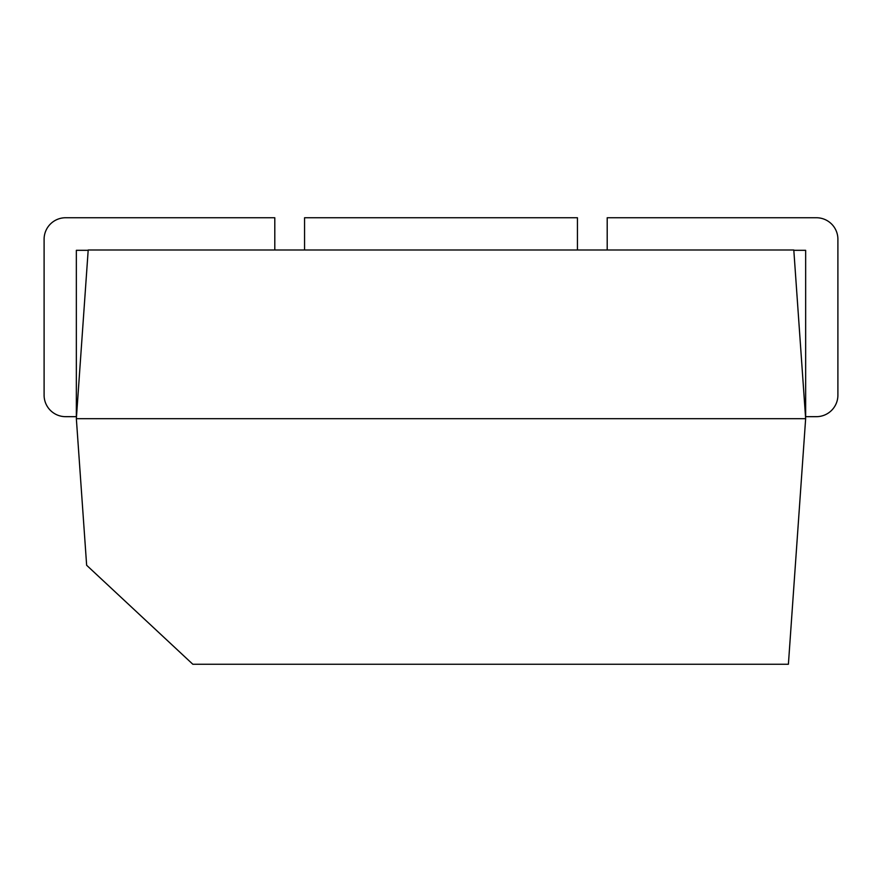 <?xml version="1.0" encoding="UTF-8"?>
<svg xmlns="http://www.w3.org/2000/svg" width="882" height="882" viewBox="0 0 882 882"><rect width="100%" height="100%" fill="white"/><g stroke="black" fill="none" stroke-linecap="round" stroke-linejoin="round"><path stroke-width="1.32" d="M607.202 249.992L607.202 217.744L816.401 217.744A21.499 21.499 0 0 1 837.9 239.243L837.9 395.169A21.499 21.499 0 0 1 816.401 416.668L805.652 416.668L805.652 250.312L793.822 250.312M793.8 249.992L805.652 418.674L788.398 664.256L192.827 664.256L86.645 565.274L76.348 418.674L88.2 249.992L793.8 249.992M805.652 418.674L76.348 418.674M274.798 249.992L274.798 217.744L65.599 217.744A21.499 21.499 0 0 0 44.1 239.243L44.1 395.169A21.499 21.499 0 0 0 65.599 416.668L76.348 416.668L65.599 416.668M76.348 416.668L76.348 250.312L88.178 250.312M577.434 249.992L577.434 217.744L304.566 217.744L304.566 249.992M44.1 316.969L44.1 395.169"/></g></svg>
